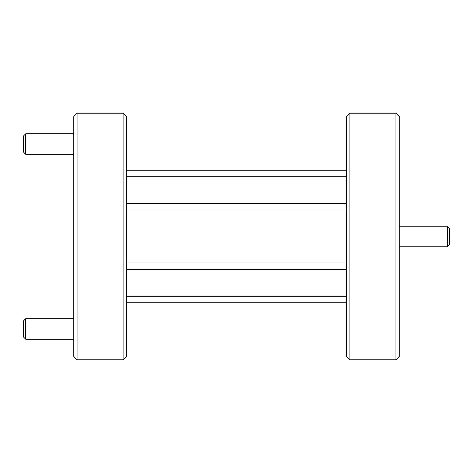 <?xml version="1.0" encoding="UTF-8"?>
<svg xmlns="http://www.w3.org/2000/svg" width="473" height="473" viewBox="0 0 473 473"><rect width="100%" height="100%" fill="white"/><g stroke="black" fill="none" stroke-linecap="round" stroke-linejoin="round"><path stroke-width="0.71" d="M23.65 337.172L23.65 320.735L25.702 318.684L25.702 339.23L23.65 337.172M447.298 226.23L449.35 228.282L449.35 244.718L447.298 246.77L447.298 226.23L399.218 226.23M23.65 152.265L23.65 135.828L25.702 133.77L25.702 154.316L23.65 152.265M395.931 113.23L399.218 116.518L399.218 356.482L395.931 359.77L395.931 113.23L349.908 113.23L349.908 359.77L395.931 359.77M349.908 359.77L346.62 356.482L346.62 116.518L349.908 113.23M73.782 356.482L73.782 116.518L77.069 113.23L77.069 359.77L73.782 356.482M123.092 113.23L126.38 116.518L126.38 356.482L123.092 359.77L123.092 113.23L77.069 113.23M123.092 359.77L77.069 359.77M126.38 302.247L346.62 302.247M126.38 296.269L346.62 296.269M126.38 269.498L346.62 269.498M126.38 262.947L346.62 262.947M126.38 170.753L346.62 170.753M346.62 210.053L126.38 210.053M346.62 176.731L126.38 176.731M126.38 203.502L346.62 203.502M73.782 339.23L25.702 339.23M73.782 318.684L25.702 318.684M447.298 246.77L399.218 246.77M73.782 154.316L25.702 154.316M73.782 133.77L25.702 133.77"/></g></svg>
